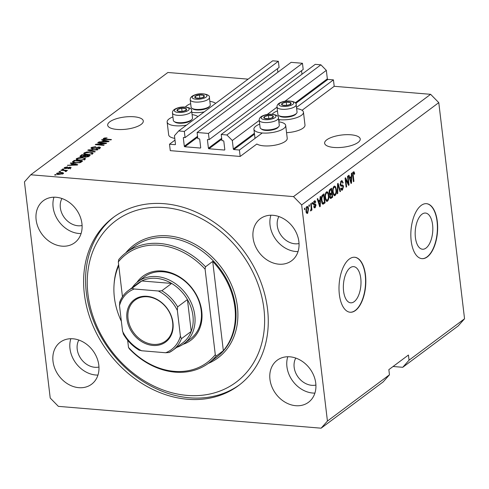 <?xml version="1.0" encoding="UTF-8"?>
<svg xmlns="http://www.w3.org/2000/svg" width="489" height="489" viewBox="0 0 489 489"><rect width="100%" height="100%" fill="white"/><g stroke="black" fill="none" stroke-linecap="round" stroke-linejoin="round"><path stroke-width="0.73" d="M169.506 144.206L170.276 150.643L240.178 156.449L239.414 150.019L233.87 149.555A0.55 0.446 -126.7 0 1 233.326 148.998L232.312 140.508L226.878 134.964L221.211 134.493L221.951 140.667L223.277 140.777A0.55 0.446 -126.7 0 1 223.821 141.333L224.799 149.567A0.55 0.446 -126.7 0 1 224.384 150.044L208.956 148.76A0.55 0.446 -126.7 0 1 208.412 148.204L207.428 139.97A0.55 0.446 -126.7 0 1 207.849 139.493L209.176 139.609L208.436 133.43L197.11 132.488L197.843 138.668L199.17 138.778A0.55 0.446 -126.7 0 1 199.714 139.328L200.698 147.562A0.55 0.446 -126.7 0 1 200.276 148.039L184.848 146.755A0.55 0.446 -126.7 0 1 184.304 146.205L183.326 137.965A0.55 0.446 -126.7 0 1 183.742 137.495L185.068 137.605L184.335 131.431L178.668 130.96L174.463 135.704L175.472 144.194A0.55 0.446 -126.7 0 1 175.056 144.671L169.506 144.206L174.989 140.123M185.068 137.605L279.091 67.458L278.357 61.284L272.691 60.813L178.668 130.96M278.357 61.284L184.335 131.431M277.874 72.238L277.452 68.686M209.176 139.609L303.198 69.462L302.465 63.283L291.132 62.341L197.11 132.488M302.465 63.283L208.436 133.43M301.976 74.236L301.554 70.685M393.07 366.493L402.74 367.3L458.242 325.894L464.55 318.773L438.78 102.635L430.626 94.316L334.207 86.302L333.437 79.872L327.893 79.407A0.55 0.446 -126.7 0 1 327.349 78.857L326.334 70.361L320.9 64.817L315.24 64.346L221.211 134.493M320.9 64.817L226.878 134.964M326.334 70.361L284.891 101.284M277.018 107.158L267.135 114.53M259.256 120.41L232.312 140.508M333.437 79.872L296.499 107.427M280.001 119.732L278.736 120.679M262.245 132.984L239.414 150.019M334.207 86.302L302.055 110.288M278.877 121.847A16.003 5.489 173.2 0 1 285.692 125.441L287.226 138.301A16.003 5.489 173.2 0 1 285.319 141.358A16.003 5.489 173.2 0 1 270.784 145.777A16.003 5.489 173.2 0 1 256.866 144.004L240.178 156.449M426.017 248.076A18.154 8.729 94.7 0 0 432.82 228.241A18.154 8.729 94.7 0 0 425.503 213.051A18.154 8.729 94.7 0 0 421.983 214.213A18.154 8.729 94.7 0 0 415.173 234.048A18.154 8.729 94.7 0 0 422.496 249.231A18.154 8.729 94.7 0 0 426.017 248.076M354.195 301.658A18.154 8.729 94.7 0 0 360.998 281.823A18.154 8.729 94.7 0 0 353.675 266.639A18.154 8.729 94.7 0 0 350.155 267.795A18.154 8.729 94.7 0 0 343.351 287.63A18.154 8.729 94.7 0 0 350.674 302.819A18.154 8.729 94.7 0 0 354.195 301.658M355.485 310.478A27.586 13.264 94.7 0 0 365.827 280.338A27.586 13.264 94.7 0 0 354.702 257.257A27.586 13.264 94.7 0 0 349.348 259.017A27.586 13.264 94.7 0 0 339.005 289.158A27.586 13.264 94.7 0 0 350.13 312.239A27.586 13.264 94.7 0 0 355.485 310.478M350.014 312.226A27.586 13.264 94.7 0 0 355.246 310.46A27.586 13.264 94.7 0 0 365.583 280.441A27.586 13.264 94.7 0 0 354.58 257.245M427.307 256.896A27.586 13.264 94.7 0 0 437.649 226.755A27.586 13.264 94.7 0 0 426.524 203.675A27.586 13.264 94.7 0 0 421.17 205.435A27.586 13.264 94.7 0 0 410.833 235.576A27.586 13.264 94.7 0 0 421.958 258.657A27.586 13.264 94.7 0 0 427.307 256.896M421.836 258.644A27.586 13.264 94.7 0 0 427.068 256.872A27.586 13.264 94.7 0 0 437.411 226.859A27.586 13.264 94.7 0 0 426.402 203.662M358.101 142.427A17.934 6.149 -6.8 0 0 360.234 138.998A17.934 6.149 -6.8 0 0 346.456 134.671A17.934 6.149 -6.8 0 0 326.762 139.823A17.934 6.149 -6.8 0 0 324.629 143.246A17.934 6.149 -6.8 0 0 338.406 147.574A17.934 6.149 -6.8 0 0 358.101 142.427M141.156 124.402A17.934 6.149 -6.8 0 0 143.289 120.979A17.934 6.149 -6.8 0 0 129.512 116.651A17.934 6.149 -6.8 0 0 109.817 121.798A17.934 6.149 -6.8 0 0 107.678 125.221A17.934 6.149 -6.8 0 0 121.461 129.548A17.934 6.149 -6.8 0 0 141.156 124.402M53.008 361.328A26.204 21.149 -126.7 0 0 68.014 384.091A26.204 21.149 -126.7 0 0 91.577 384.238A26.204 21.149 -126.7 0 0 98.802 365.136A26.204 21.149 -126.7 0 0 83.802 342.373A26.204 21.149 -126.7 0 0 60.233 342.227A26.204 21.149 -126.7 0 0 53.008 361.328M70.832 338.718A26.204 21.149 -126.7 0 0 69.982 348.663A26.204 21.149 -126.7 0 0 97.959 375.081M269.952 379.354A26.204 21.149 -126.7 0 0 284.959 402.117A26.204 21.149 -126.7 0 0 308.522 402.264A26.204 21.149 -126.7 0 0 315.753 383.162A26.204 21.149 -126.7 0 0 300.747 360.399A26.204 21.149 -126.7 0 0 277.184 360.252A26.204 21.149 -126.7 0 0 269.952 379.354M287.776 356.744A26.204 21.149 -126.7 0 0 286.927 366.689A26.204 21.149 -126.7 0 0 314.904 393.107M253.076 237.837A26.204 21.149 -126.7 0 0 268.082 260.6A26.204 21.149 -126.7 0 0 291.646 260.741A26.204 21.149 -126.7 0 0 298.877 241.639A26.204 21.149 -126.7 0 0 283.871 218.876A26.204 21.149 -126.7 0 0 260.307 218.73A26.204 21.149 -126.7 0 0 253.076 237.837M270.9 215.221A26.204 21.149 -126.7 0 0 270.05 225.166A26.204 21.149 -126.7 0 0 298.027 251.584M36.131 219.812A26.204 21.149 -126.7 0 0 51.137 242.575A26.204 21.149 -126.7 0 0 74.701 242.715A26.204 21.149 -126.7 0 0 81.932 223.614A26.204 21.149 -126.7 0 0 66.926 200.851A26.204 21.149 -126.7 0 0 43.362 200.704A26.204 21.149 -126.7 0 0 36.131 219.812M53.955 197.195A26.204 21.149 -126.7 0 0 53.105 207.147A26.204 21.149 -126.7 0 0 81.082 233.559M286.554 132.666A16.003 5.489 -6.8 0 0 303.082 128.112A16.003 5.489 -6.8 0 0 304.989 125.056L303.455 112.189A16.003 5.489 -6.8 0 0 296.634 108.595M278.608 119.585A16.003 5.489 -6.8 0 0 301.548 115.245A16.003 5.489 -6.8 0 0 303.455 112.189M277.459 110.881A16.003 5.489 -6.8 0 0 273.583 112.922A16.003 5.489 -6.8 0 0 272.22 114.249M285.692 125.441A16.003 5.489 173.2 0 1 283.785 128.497A16.003 5.489 173.2 0 1 266.218 133.087A16.003 5.489 173.2 0 1 253.919 129.224A16.003 5.489 173.2 0 1 255.826 126.168A16.003 5.489 173.2 0 1 259.702 124.133M204.206 111.908A16.003 5.489 173.2 0 1 191.829 112.378M185.441 107.036A16.003 5.489 173.2 0 1 186.804 105.71A16.003 5.489 173.2 0 1 190.679 103.674M172.923 116.92A16.003 5.489 -6.8 0 0 169.047 118.961A16.003 5.489 -6.8 0 0 167.14 122.018L168.674 134.885A16.003 5.489 -6.8 0 0 174.781 138.369M167.14 122.018A16.003 5.489 -6.8 0 0 186.443 125.153M84.34 293.871A104.829 84.591 -126.7 0 0 144.365 384.922A104.829 84.591 -126.7 0 0 238.626 385.503A104.829 84.591 -126.7 0 0 267.538 309.097A104.829 84.591 -126.7 0 0 207.519 218.045A104.829 84.591 -126.7 0 0 113.259 217.464A104.829 84.591 -126.7 0 0 84.34 293.871M61.95 198.528A17.934 14.468 -126.7 0 0 60.336 207.746A17.934 14.468 -126.7 0 0 82.091 225.515M278.895 216.554A17.934 14.468 -126.7 0 0 277.287 225.771A17.934 14.468 -126.7 0 0 299.036 243.54M295.772 358.07A17.934 14.468 -126.7 0 0 294.158 367.288A17.934 14.468 -126.7 0 0 315.912 385.063M78.827 340.044A17.934 14.468 -126.7 0 0 77.213 349.262A17.934 14.468 -126.7 0 0 98.961 367.037M402.74 367.3L409.048 360.179L464.55 318.773M409.048 360.179L408.437 355.032L388.847 369.647L389.464 374.794L383.15 381.909L321.12 428.187L327.434 421.072L301.658 204.934L293.51 196.609L30.758 174.781L24.45 181.896L50.22 398.04L58.374 406.359L321.12 428.187M104.401 143.393L97.684 142.837L98.161 142.482L106.596 143.185L106.095 143.564L97.439 144.444L104.163 145.001L103.692 145.355L95.251 144.652L95.758 144.273L104.401 143.393L104.444 143.729M92.305 147.58L92.824 148.387L99.114 146.945L100.508 147.531L100.098 148.124L96.174 148.962L99.096 148.057L98.619 147.293L92.378 148.748L90.905 148.112L91.357 147.47L95.734 146.566L92.305 147.58L92.14 149.31M99.163 148.607L99.408 147.635L99.56 148.925M94.768 152.012L87.769 150.239L88.258 149.872L98.063 149.548L97.574 149.915L89.029 150.117L95.263 151.645L94.768 152.012M84.016 154.017L84.071 152.904L86.742 152.006L90.098 151.902L93.148 152.965L92.727 153.625L86.584 154.616L84.016 154.017L83.643 153.552M76.418 159.683L76.473 158.57L79.145 157.678L82.5 157.574L85.551 158.638L85.129 159.292L78.986 160.282L76.046 159.225M72.427 163.772L70.306 163.265L70.795 162.898L77.775 164.689L77.311 165.031L67.415 165.423L70.826 164.964L72.427 163.772L72.513 164.524M55.795 175.086L54.591 174.989L55.068 174.634L56.272 174.732L55.795 175.086M430.626 94.316L293.51 196.609M248.112 79.151L167.88 72.482L30.758 174.781M58.851 174.408C56.962 174.304 56.308 173.895 56.889 173.185L61.339 172.495C63.191 172.611 63.827 173.014 63.24 173.711L58.851 174.408M56.577 173.656L56.889 173.185L56.993 174.06M63.546 173.247L63.24 173.711M60.19 171.81L58.986 171.712L59.462 171.358L60.667 171.456L60.19 171.81M64.065 170.557L60.887 170.294L61.357 169.94L67.494 170.447L66.039 170.722L66.571 171.229L65.795 171.541L65.092 171.333L65.526 171.101L65.233 170.728L64.065 170.557M65.569 171.474L65.233 170.728M63.454 169.377L62.25 169.273L63.931 169.023L63.454 169.377M65.306 168.546L64.096 168.051L64.45 167.544L67.555 166.859L65.294 167.641L65.63 168.179L70.129 167.128L70.826 168.057L67.989 168.717L69.933 167.996L69.78 167.489L65.306 168.546M65.294 167.641L65.679 168.564M71.174 167.568L70.826 168.057M69.988 168.479L69.78 167.489M75.361 163.033L72.317 162.085L74.181 160.374L82.617 161.077L80.447 162.568L75.361 163.033M81.467 156.993L79.872 156.394L81.779 154.707L90.214 155.404L88.796 156.462L85.422 157.226L84.163 156.694L81.467 156.993M103.705 140.435L101.584 139.927L102.079 139.561L109.059 141.352L108.595 141.694L98.699 142.085L102.109 141.627L103.705 140.435L103.796 141.187M103.564 139.151L103.479 138.43L104.787 137.947L107.091 137.91L104.444 138.528L104.603 138.931L111.468 139.554L110.991 139.909L105.263 139.432C103.576 139.365 102.983 139.035 103.479 138.43L103.197 138.839M104.444 138.528L104.658 139.371M438.78 102.635L301.658 204.934M389.464 374.794L327.434 421.072M348.357 183.503L347.502 176.333L347.979 175.979L349.054 184.983L348.547 185.362L345.766 179.622L346.622 186.798L346.145 187.153L345.069 178.149L345.576 177.77L348.357 183.503L347.618 183.442M341.964 185.019C342.734 184.701 343.241 185.221 343.492 186.578L342.459 190.032L341.799 190.27L340.735 188.387L341.194 187.917L342.318 188.992L343.009 186.908L342.752 186.107L341.108 186.175L340.148 184.549L341.273 180.857L341.976 180.6L343.162 182.758L342.703 183.228C342.483 181.951 342.037 181.523 341.359 181.939L340.619 184.17L341.218 185.105L342.52 184.976M340.589 181.663L341.848 181.767L340.491 181.865M342.459 190.032L341.249 189.934L342.318 188.992M342.752 186.107L340.674 185.967M337.221 193.809L337.587 183.73L338.076 183.363L340.521 191.352L340.032 191.712L337.985 184.579L337.716 193.442L337.221 193.809M333.987 186.291L334.659 186.058L335.503 186.7L336.334 189.439C336.707 192.079 336.291 194.109 335.087 195.533L334.421 195.759L332.728 192.25L332.807 188.668L333.987 186.291M326.389 191.957L327.062 191.725L327.905 192.366L328.736 195.111C329.109 197.745 328.694 199.775 327.489 201.199L326.823 201.425L325.13 197.923L325.209 194.341L326.389 191.957M309.017 206.45L308.859 205.16L309.335 204.805L309.488 206.095L309.017 206.45M306.86 206.529C307.801 206.205 308.363 207.018 308.541 208.968L307.667 213.314C306.737 213.644 306.181 212.849 305.998 210.942L306.86 206.529L307.337 206.364M306.744 213.235L307.667 213.314L307.19 213.479M353.388 171.816L354.177 171.92L354.708 173.888L354.25 174.359L353.492 172.88L353.101 173.919L353.92 181.352L353.443 181.706L352.716 175.594L353.388 171.816L354.177 171.92L353.345 171.847M352.49 172.715L353.694 172.819L352.771 172.825M320.044 199.75L320.118 196.761L320.613 196.395L320.228 206.486L319.763 206.835L317.233 198.919L317.722 198.552L318.443 200.942L320.044 199.75M314.366 200.93C315.038 200.502 315.503 200.918 315.747 202.189L315.289 202.66L314.445 201.89L313.95 203.363L314.127 203.876L315.283 203.87L316.022 205.044L315.191 207.697C314.555 208.149 314.121 207.794 313.883 206.633L314.348 206.162L315.063 206.774L315.564 205.533L314.769 205.123C314.115 205.441 313.687 205.025 313.492 203.882L314.366 200.93L314.885 200.734M313.559 201.67L314.769 201.768L313.712 201.829M313.486 203.827L314.616 203.907M314.219 207.617L315.191 207.697L314.659 207.892M313.565 206.786L315.063 206.774M315.35 205.099L314.195 205.16M312.22 204.06L312.068 202.77L312.544 202.415L312.697 203.705L312.22 204.06M311.108 207.183L310.704 203.791L311.175 203.436L311.958 209.983L311.481 210.337L311.359 209.292L310.937 210.875L310.448 210.857L311.181 208.583L311.108 207.183M310.448 210.832L310.937 210.875L310.448 210.857M304.623 209.726L304.47 208.436L304.947 208.082L305.099 209.371L304.623 209.726M322.844 204.194L323.04 204.213C322.135 203.858 321.609 202.697 321.456 200.722C321.053 198.118 321.456 196.168 322.648 194.873L323.999 193.87L325.069 202.874L322.929 204.206M329.121 192.929C328.95 191.15 329.305 189.921 330.191 189.249L331.597 188.198L332.667 197.208L330.607 198.528L329.727 196.933L330.014 194.665L329.121 192.929M351.322 176.413L351.402 173.424L351.897 173.057L351.512 183.149L351.047 183.497L348.51 175.582L349.005 175.209L349.727 177.605L351.322 176.413M197.904 116.608A16.003 5.489 -6.8 0 0 192.098 114.634M209.854 101.382A16.003 5.489 173.2 0 1 215.661 103.356M353.119 172.085L353.339 172.788M354.17 173.839L354.708 173.888M352.618 173.876L353.101 173.919M353.4 181.309L353.92 181.352M319.256 200.337L319.238 200.857M319.641 206.437L320.228 206.486M317.862 200.893L318.443 200.942M319.396 205.686L319.885 205.722L320.014 200.918L318.804 200.82L318.027 201.401M318.162 201.829L318.73 201.878L319.885 205.722M320.014 200.918L318.73 201.878M314.207 201.065L314.464 201.743M315.142 202.14L315.747 202.189M313.455 203.326L313.95 203.363M314.427 203.925L314.818 204.946L316.022 205.044M314.561 206.865L314.134 207.477M314.146 205.001L313.565 205.019L314.146 205.001M312.171 203.656L312.697 203.705M311.438 209.94L311.958 209.983M304.574 209.329L305.099 209.371M306.707 206.658L307.037 207.36M308.009 208.925L308.541 208.968M307.031 212.44L306.615 213.082M307.569 212.367L308.064 209.329C307.966 207.959 307.593 207.342 306.958 207.47L306.462 210.521C306.566 211.884 306.933 212.495 307.569 212.367L306.083 212.36M305.949 210.478L306.462 210.521M306.242 207.415L307.239 207.379L306.035 207.275M308.969 206.052L309.488 206.095M322.905 194.689L322.966 195.221M323.852 202.642L325.069 202.874M323.865 202.776L322.392 203.864M321.933 202.99L323.003 203.076L324.47 202.177L323.651 195.276L322.098 195.429M321.414 200.337L321.933 200.38L323.003 203.076M321.371 198.008L321.848 198.045L321.933 200.38M321.872 195.802L322.832 195.881L321.848 198.045M323.651 195.276L322.832 195.881M326.432 191.926L327.905 192.366M326.701 192.269L327.007 192.843M328.205 195.062L328.736 195.111M326.927 200.313L326.279 201.101L327.489 201.199M325.656 200.209L327.355 200.148C328.278 199.041 328.577 197.47 328.26 195.447C328.058 193.485 327.477 192.672 326.518 193.008C325.619 194.09 325.313 195.618 325.607 197.593L326.047 199.481L327.355 200.148M325.643 192.935L327 192.843L325.741 192.739M325.399 199.426L326.047 199.481M325.087 197.55L325.607 197.593M330.503 189.017L330.564 189.549M331.004 193.228L331.065 193.76M331.45 196.969L332.667 197.208M331.463 197.104L330.093 198.131M329.085 192.519L329.598 192.562L330.173 193.681L331.621 192.764L331.249 189.61L329.629 189.811M329.69 196.395L330.185 196.431L330.674 197.403L332.068 196.511L331.75 193.815L330.546 193.717L329.25 194.781M329.947 194.836L330.454 194.879L330.185 196.431M331.75 193.815L330.454 194.879M329.231 190.716L329.855 190.765L329.598 192.562M329.397 190.233L330.301 190.313L329.855 190.765M331.249 189.61L330.301 190.313M334.03 186.26L335.503 186.7M334.299 186.596L334.604 187.171L334.115 187.342C333.217 188.424 332.911 189.952 333.205 191.926L333.645 193.815L334.953 194.481C335.876 193.369 336.175 191.804 335.857 189.781C335.656 187.819 335.075 187.006 334.115 187.342L333.241 187.269M335.802 189.396L336.334 189.439M334.525 194.646L333.877 195.429L335.087 195.533M333.254 194.543L334.953 194.481M334.598 187.171L333.339 187.073M332.997 193.76L333.645 193.815M332.685 191.884L333.205 191.926M339.91 191.303L340.521 191.352M337.557 184.549L337.985 184.579M337.239 193.399L337.716 193.442M341.328 180.814L341.78 181.761M342.593 182.709L343.162 182.758M340.112 184.127L340.619 184.17M341.738 185.062L342.196 185.961M342.948 186.529L343.492 186.578M341.548 186.003L340.754 185.948M348.333 184.921L349.054 184.983M345.24 179.579L345.766 179.622M346.096 186.755L346.622 186.798M350.534 177L350.515 177.519M350.919 183.1L351.512 183.149M349.146 177.556L349.727 177.605M350.68 182.348L351.169 182.385L351.291 177.58L350.087 177.483L349.311 178.063M349.446 178.491L350.008 178.54L351.169 182.385M351.291 177.58L350.008 178.54M55.116 175.031L55.068 174.634M61.388 172.91L61.339 172.495M62.433 174.108L62.537 173.375L62.616 174.041M59.316 174.439L59.267 174.047L62.378 173.632C62.647 173.173 62.14 172.91 60.868 172.849L57.751 173.265L57.751 174.805M57.751 173.265C57.488 173.729 57.995 173.986 59.267 174.047M59.505 171.755L59.462 171.358M61.406 170.337L61.357 169.94M66.125 171.443L66.039 170.722M62.769 169.316L62.726 168.919M64.554 168.412L64.45 167.544M65.129 168.528L65.08 167.935M66.345 168.54L66.296 168.143M70.275 168.369L70.129 167.128M68.399 168.723L68.356 168.357M70.856 163.399L70.795 162.898M67.947 165.404L67.91 165.056M70.868 165.288L70.826 164.964M75.282 164.5L73.252 163.974L71.969 164.934L76.663 164.787L75.282 164.5M72.005 165.245L71.969 164.934M72.977 162.599L72.83 161.382M73.044 162.623L73.454 162.317M74.273 161.126L74.181 160.374M81.156 161.346L74.695 160.814L73.417 161.993L75.844 162.678L79.542 162.415L81.156 161.346L81.247 162.097M80.428 162.574L80.355 161.945M79.591 162.837L79.542 162.415M75.893 163.069L75.844 162.678M74.028 162.868L73.967 162.372M79.187 158.026L79.145 157.678M82.549 157.978L82.5 157.574M84.511 159.133L85.086 159.322M76.62 159.793L76.473 158.57M76.681 159.824L77.201 159.524M84.206 159.769L84.463 158.717L84.615 160.001M81.632 160.288L81.59 159.94L84.139 159.212C84.744 158.46 84.035 158.033 82.011 157.923L77.464 158.65L77.311 160.423M79.53 160.319L79.487 159.927L81.59 159.94M77.464 158.65C76.871 159.383 77.549 159.811 79.487 159.927M81.871 155.459L81.779 154.707M88.845 156.431L88.753 155.679L86.235 155.471L85.007 156.449L85.055 157.183M85.807 157.244L85.758 156.859L88.753 155.679M85.007 156.449L85.758 156.859M85.337 156.138L85.251 155.386L82.293 155.141L80.997 156.199L81.064 156.951M81.981 157.018L81.932 156.639L85.251 155.386M80.997 156.199L81.932 156.639M86.785 152.36L86.742 152.006M90.147 152.311L90.098 151.902M92.109 153.467L92.684 153.656M84.218 154.127L84.071 152.904M84.279 154.151L84.799 153.858M91.804 154.102L92.06 153.051L92.213 154.335M89.23 154.622L89.187 154.273L91.736 153.546C92.342 152.794 91.632 152.366 89.609 152.256L85.062 152.984L84.909 154.75M87.128 154.652L87.085 154.261L89.187 154.273M85.062 152.984C84.469 153.717 85.147 154.145 87.085 154.261M88.32 150.374L88.258 149.872M89.084 150.569L89.029 150.117M91.492 148.589L91.357 147.47M91.681 148.638L92.036 148.436M92.873 148.766L92.824 148.387M99.169 147.409L99.114 146.945M99.481 148.253L99.829 148.301M96.584 148.98L96.541 148.601M98.21 142.88L98.161 142.482M97.488 144.842L97.439 144.444M95.813 144.701L95.758 144.273M102.14 140.062L102.079 139.561M99.23 142.067L99.188 141.718M102.146 141.951L102.109 141.627M106.559 141.162L104.536 140.636L103.252 141.596L107.947 141.449L106.559 141.162M103.289 141.908L103.252 141.596M104.835 138.344L104.787 137.947M202.073 97.739A4.829 1.656 -6.8 0 0 203.779 96.932A4.829 1.656 -6.8 0 0 203.65 95.282A4.829 1.656 -6.8 0 0 199.433 94.927A4.829 1.656 -6.8 0 0 195.343 96.229A4.829 1.656 -6.8 0 0 195.472 97.879A4.829 1.656 -6.8 0 0 199.689 98.234A4.829 1.656 -6.8 0 0 202.073 97.739M201.755 97.751L203.779 96.932L203.65 95.282L199.433 94.927L195.343 96.229L195.472 97.879L199.689 98.234L201.755 97.751M209.75 106.131L208.974 106.993A8.716 2.989 173.2 0 1 205.319 108.961A8.716 2.989 173.2 0 1 192.855 108.919L191.902 108.265A9.658 3.313 -6.8 0 0 205.704 108.307A9.658 3.313 -6.8 0 0 209.75 106.131A9.658 3.313 -6.8 0 0 210.27 104.854L209.39 97.494A9.658 3.313 173.2 0 1 204.824 100.948A9.658 3.313 173.2 0 1 190.221 99.78L191.095 107.14A9.658 3.313 -6.8 0 0 191.902 108.265M203.992 98.173L203.65 95.282M199.824 98.21L199.433 94.927M195.539 97.898L195.343 96.229M288.846 104.946A4.829 1.656 -6.8 0 0 290.558 104.139A4.829 1.656 -6.8 0 0 290.429 102.488A4.829 1.656 -6.8 0 0 286.206 102.14A4.829 1.656 -6.8 0 0 282.122 103.442A4.829 1.656 -6.8 0 0 282.251 105.092A4.829 1.656 -6.8 0 0 286.468 105.441A4.829 1.656 -6.8 0 0 288.846 104.946M288.534 104.964L290.558 104.139L290.429 102.488L286.206 102.14L282.122 103.442L282.251 105.092L286.468 105.441L288.534 104.964M296.53 113.344L295.753 114.206A8.716 2.989 173.2 0 1 292.098 116.168A8.716 2.989 173.2 0 1 279.635 116.125L278.681 115.471A9.658 3.313 -6.8 0 0 292.483 115.52A9.658 3.313 -6.8 0 0 296.53 113.344A9.658 3.313 -6.8 0 0 297.049 112.067L296.169 104.707A9.658 3.313 173.2 0 1 291.603 108.161A9.658 3.313 173.2 0 1 276.994 106.993L277.874 114.353A9.658 3.313 -6.8 0 0 278.681 115.471M290.772 105.386L290.429 102.488M286.603 105.422L286.206 102.14M282.318 105.111L282.122 103.442M271.089 118.197A4.829 1.656 -6.8 0 0 272.795 117.391A4.829 1.656 -6.8 0 0 272.666 115.74A4.829 1.656 -6.8 0 0 268.449 115.386A4.829 1.656 -6.8 0 0 264.36 116.688A4.829 1.656 -6.8 0 0 264.488 118.344A4.829 1.656 -6.8 0 0 268.712 118.693A4.829 1.656 -6.8 0 0 271.089 118.197M270.772 118.216L272.795 117.391L272.666 115.74L268.449 115.386L264.36 116.688L264.488 118.344L268.712 118.693L270.772 118.216M278.773 126.596L277.99 127.458A8.716 2.989 173.2 0 1 274.341 129.42A8.716 2.989 173.2 0 1 261.878 129.377L260.918 128.723A9.658 3.313 -6.8 0 0 274.72 128.772A9.658 3.313 -6.8 0 0 278.773 126.596A9.658 3.313 -6.8 0 0 279.286 125.312L278.412 117.953A9.658 3.313 173.2 0 1 273.846 121.413A9.658 3.313 173.2 0 1 259.237 120.245L260.111 127.598A9.658 3.313 -6.8 0 0 260.918 128.723M273.015 118.631L272.666 115.74M268.84 118.668L268.449 115.386M264.561 118.356L264.36 116.688M184.31 110.985A4.829 1.656 -6.8 0 0 186.016 110.178A4.829 1.656 -6.8 0 0 185.887 108.527A4.829 1.656 -6.8 0 0 181.67 108.179A4.829 1.656 -6.8 0 0 177.58 109.481A4.829 1.656 -6.8 0 0 177.709 111.131A4.829 1.656 -6.8 0 0 181.932 111.48A4.829 1.656 -6.8 0 0 184.31 110.985M183.992 111.003L186.016 110.178L185.887 108.527L181.67 108.179L177.58 109.481L177.709 111.131L181.932 111.48L183.992 111.003M191.994 119.383L191.217 120.245A8.716 2.989 173.2 0 1 187.562 122.207A8.716 2.989 173.2 0 1 175.099 122.164L174.139 121.51A9.658 3.313 -6.8 0 0 187.947 121.559A9.658 3.313 -6.8 0 0 191.994 119.383A9.658 3.313 -6.8 0 0 192.513 118.106L191.633 110.746A9.658 3.313 173.2 0 1 187.067 114.2A9.658 3.313 173.2 0 1 172.458 113.032L173.338 120.392A9.658 3.313 -6.8 0 0 174.139 121.51M186.236 111.425L185.887 108.527M182.061 111.461L181.67 108.179M177.782 111.15L177.58 109.481M136.908 282.465A40 32.28 53.3 0 1 174.341 274.133A40 32.28 53.3 0 1 201.755 311.206A40 32.28 53.3 0 1 183.051 344.317M184.145 343.547L190.545 338.773A38.619 31.168 -126.7 0 0 201.199 310.619A38.619 31.168 -126.7 0 0 179.084 277.074A38.619 31.168 -126.7 0 0 144.359 276.86L137.959 281.633A38.619 31.168 53.3 0 1 172.684 281.847A38.619 31.168 53.3 0 1 194.799 315.393A38.619 31.168 53.3 0 1 184.145 343.547A38.619 31.168 53.3 0 1 176.706 347.379M263.926 308.797A100.691 81.253 -126.7 0 0 164.744 207.568A100.691 81.253 -126.7 0 0 87.959 294.176A100.691 81.253 -126.7 0 0 187.14 395.399A100.691 81.253 -126.7 0 0 263.926 308.797M239.598 384.764A104.829 84.591 53.3 0 1 145.698 383.089A104.829 84.591 53.3 0 1 86.302 292.41A104.829 84.591 53.3 0 1 114.243 216.743M234.897 307.465A68.967 55.654 -126.7 0 0 212.703 261.419L223.345 350.705A68.967 55.654 -126.7 0 0 234.897 307.465M118.754 265.637A68.967 55.654 -126.7 0 0 114.371 297.453A68.967 55.654 -126.7 0 0 121.376 321.371M205.521 266.78L205.087 269.139A67.586 54.542 -126.7 0 0 118.314 261.933L118.741 259.573A68.967 55.654 53.3 0 1 126.211 252.538A68.967 55.654 53.3 0 1 205.521 266.78L212.703 261.419M223.345 350.705L216.162 356.065A68.967 55.654 53.3 0 1 208.693 363.095A68.967 55.654 53.3 0 1 129.389 348.853L128.509 347.465A67.586 54.542 -126.7 0 0 215.288 354.678L216.162 356.065M118.314 261.933L122.464 296.744M127.647 340.228L128.509 347.465M205.087 269.139L215.288 354.678M172.972 322.783A26.345 21.259 53.3 0 1 152.886 345.448A26.345 21.259 53.3 0 1 126.932 318.956A26.345 21.259 53.3 0 1 147.024 296.297A26.345 21.259 53.3 0 1 172.972 322.783M128.051 318.724A25.52 20.593 -126.7 0 0 142.66 340.888A25.52 20.593 -126.7 0 0 165.606 341.035A25.52 20.593 -126.7 0 0 172.641 322.434A25.52 20.593 -126.7 0 0 158.033 300.27A25.52 20.593 -126.7 0 0 135.086 300.13A25.52 20.593 -126.7 0 0 128.051 318.724M180.417 336.139L181.431 338.7A37.243 30.055 53.3 0 1 172.874 350.234L182.672 342.93A37.243 30.055 -126.7 0 0 191.223 331.395A37.243 30.055 -126.7 0 0 192.941 315.784A37.243 30.055 -126.7 0 0 187.428 299.568A37.243 30.055 -126.7 0 0 171.627 283.437A37.243 30.055 -126.7 0 0 141.81 280.961A37.243 30.055 -126.7 0 0 138.13 283.229L128.338 290.533A37.243 30.055 53.3 0 1 132.018 288.272L134.218 288.993A35.862 28.937 -126.7 0 0 119.493 305.601L122.562 331.334A35.862 28.937 -126.7 0 0 141.584 350.747L165.685 352.752A35.862 28.937 -126.7 0 0 180.417 336.139L177.348 310.411A35.862 28.937 -126.7 0 0 158.326 290.998L134.218 288.993M132.171 287.679A38.619 31.168 53.3 0 1 137.959 281.633M181.431 338.7L191.223 331.395L187.428 299.568L177.635 306.872L177.348 310.411M158.326 290.998L161.835 290.747L171.627 283.437L141.81 280.961L132.018 288.272M123.576 333.895L122.562 331.334M119.493 305.601L119.781 302.068A37.243 30.055 53.3 0 1 128.338 290.533C124.359 293.534 121.443 297.483 119.591 302.373M141.584 350.747L139.383 350.026M169.194 352.502L172.874 350.234A37.243 30.055 53.3 0 1 169.194 352.502L165.685 352.752M175.465 144.359L175.056 144.671M183.937 137.507L183.326 137.965M197.562 136.309L184.304 146.205M197.672 137.189L184.848 146.755M200.692 147.727L200.276 148.039M208.045 139.512L207.428 139.97M221.67 138.314L208.412 148.204M221.774 139.194L208.956 148.76M224.793 149.732L224.384 150.044M327.349 78.857L295.24 102.812M254.402 133.277L233.326 148.998M327.893 79.407L295.717 103.417M254.506 134.157L233.87 149.555M352.667 175.123L353.18 175.166M318.865 204.023L319.403 204.066M313.901 205.05L314.769 205.123M322.581 203.736L323.785 203.834M330.124 198.167L331.255 198.265M329.702 194.341L330.912 194.445M337.502 186.113L337.954 186.15M350.148 180.685L350.686 180.728M67.146 168.375L67.085 167.837M80.502 156.835L80.373 155.759M88.051 156.89L87.977 156.26M84.487 157.024L84.371 156.04M90.214 150.857L90.159 150.374M95.624 148.167L95.563 147.672M105.722 139.469L105.673 139.072M203.436 98.362A7.451 2.555 -6.8 0 0 205.869 94.573A7.451 2.555 -6.8 0 0 195.686 94.799A7.451 2.555 -6.8 0 0 193.253 98.589A7.451 2.555 -6.8 0 0 203.436 98.362M290.209 105.575A7.451 2.555 -6.8 0 0 292.648 101.785A7.451 2.555 -6.8 0 0 282.465 102.005A7.451 2.555 -6.8 0 0 280.032 105.801A7.451 2.555 -6.8 0 0 290.209 105.575M272.452 118.827A7.451 2.555 -6.8 0 0 274.885 115.031A7.451 2.555 -6.8 0 0 264.708 115.257A7.451 2.555 -6.8 0 0 262.269 119.047A7.451 2.555 -6.8 0 0 272.452 118.827M185.673 111.614A7.451 2.555 -6.8 0 0 188.106 107.825A7.451 2.555 -6.8 0 0 177.929 108.045A7.451 2.555 -6.8 0 0 175.49 111.84A7.451 2.555 -6.8 0 0 185.673 111.614M208.693 363.095L216.529 357.251A68.967 55.654 -126.7 0 0 235.551 306.976A68.967 55.654 -126.7 0 0 196.065 247.073A68.967 55.654 -126.7 0 0 134.047 246.694L126.211 252.538M125.722 252.911A70.343 56.767 53.3 0 1 191.254 242.336A70.343 56.767 53.3 0 1 237.409 306.591A70.343 56.767 53.3 0 1 208.198 363.455M114.096 284.164A70.343 56.767 53.3 0 1 118.631 264.628M161.835 290.747A37.243 30.055 53.3 0 1 177.635 306.872M255.007 138.381L253.919 129.224M314.274 203.925L313.07 203.827M315.264 205.08L314.06 204.977M330.674 197.403L329.47 197.299M330.173 193.681L328.969 193.577M341.218 185.105L340.014 185.007M341.866 189.157L340.662 189.06M342.483 185.985L341.273 185.887M65.618 170.948L65.685 171.505M70.178 167.684L70.33 168.968M73.417 161.993L73.57 163.277M104.31 138.729L104.383 139.334M209.39 97.494C210.563 94.554 201.425 92.427 195.264 94.75C191.737 95.911 190.056 97.586 190.221 99.78M296.169 104.707C297.343 101.761 288.204 99.64 282.043 101.963C278.516 103.118 276.835 104.799 276.994 106.993M278.412 117.953C279.586 115.013 270.448 112.886 264.28 115.215C260.753 116.37 259.072 118.045 259.237 120.245M191.633 110.746C192.807 107.8 183.668 105.679 177.501 108.002C173.974 109.157 172.293 110.838 172.458 113.032M139.451 350.326C132.635 346.298 127.195 340.741 123.13 333.639"/></g></svg>
